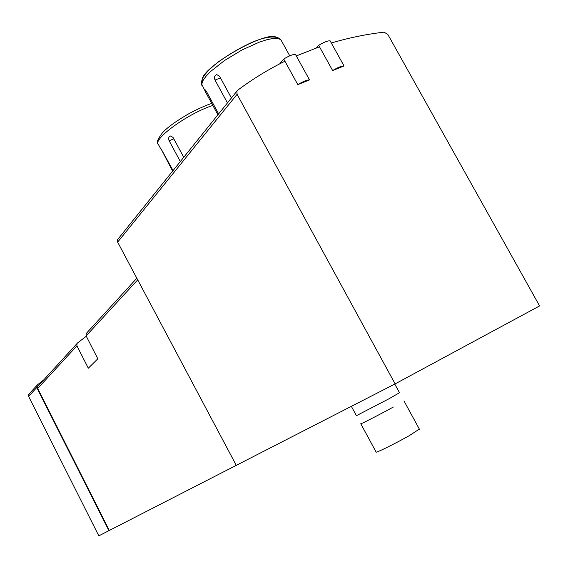 <?xml version="1.0" encoding="UTF-8"?>
<svg xmlns="http://www.w3.org/2000/svg" width="568" height="568" viewBox="0 0 568 568"><rect width="100%" height="100%" fill="white"/><g stroke="black" fill="none" stroke-linecap="round" stroke-linejoin="round"><path stroke-width="0.85" d="M319.5 46.817L296.297 55.92L295.466 54.422C292.996 54.251 289.076 55.785 283.709 59.029L284.923 61.23C268.501 69.31 252.767 78.959 237.715 90.177L236.906 91.15L237.083 94.302L395.129 383.89L539.6 305.932L387.759 34.321L383.975 32.17C366.161 34.243 348.61 37.857 331.321 43.012L330.122 40.846C327.821 40.626 324.009 42.117 318.676 45.334L332.635 70.553C337.995 67.365 341.794 65.824 344.045 65.952L331.321 43.012M86.684 332.969L86.158 333.572L86.13 335.88L97.817 358.798L88.317 368.206L76.943 345.855L76.978 343.597L77.489 343.008L86.315 336.235M38.319 385.814L37.751 386.439L37.708 388.455L109.304 530.462L395.129 383.89M43.651 379.999L37.254 384.983L36.75 387.539L108.928 530.661L109.304 530.462M108.928 530.661L98.818 535.851L28.627 396.407L29.124 393.915M118.187 238.879L117.576 239.632L117.654 242.124L236.288 465.341M297.795 84.618C303.191 81.394 307.096 79.818 309.517 79.889L297.795 84.618L284.923 61.23M344.045 65.952L332.635 70.553M309.517 79.889L296.297 55.92M393.375 407.022C379.353 414.732 359.224 425.049 360.779 423.735L376.087 452C374.738 453.69 395.101 443.7 409.052 435.791L419.361 429.124M351.351 406.34L356.413 415.684L388.91 398.821L399.51 392.751M316.454 47.889L318.676 45.334M279.648 63.893L283.709 59.029M173.496 138.968L169.122 140.743C168.206 138.28 168.646 136.689 170.435 135.979L173.034 137.421L183.755 157.286M173.077 170.57L160.701 148.198L172.651 171.103M169.122 140.743L180.333 161.546M219.752 78.207L215.009 80.052C213.987 77.212 214.562 75.402 216.735 74.614L219.504 76.147L231.41 97.987M218.63 113.891L206.411 91.42L204.892 89.46C204.444 89.559 204.927 90.901 206.34 93.5L217.913 114.786M215.009 80.052L227.456 102.907M76.943 345.855L37.708 388.455M137.712 279.868L86.13 335.88M36.75 387.539L28.627 396.407M117.654 242.124L237.083 94.302M162.789 151.457L162.207 151.699M212.815 105.421C187.291 113.706 151.585 139.941 158.557 144.776L160.836 149.015M277.397 38.375C270.673 26.838 196.159 69.857 202.52 81.444M207.334 93.109L206.34 93.5M281.735 41.301L280.848 39.689L277.986 38.461L273.322 38.447L267.059 39.661L259.491 42.075L242.025 49.963L224.509 60.513L210.536 71.547L205.779 76.538L202.819 80.833L201.768 84.256L205.765 92.399M76.978 343.597L37.751 386.439M136.838 278.221L86.158 333.572M36.792 385.523L28.677 394.44M117.576 239.632L236.906 91.15M419.433 429.259L403.947 400.887M399.538 392.8L394.774 384.075M211.757 103.461C207.426 104.675 200.192 107.863 190.053 113.025C176.783 120.608 167.595 127.182 162.505 132.742C157.712 139.075 156.236 142.824 158.089 143.988M201.938 85.512C200.894 82.466 201.81 78.931 204.693 74.891C207.675 71.163 212.013 66.988 217.707 62.359C228.62 54.571 239.519 48.145 250.396 43.076C275.757 31.694 281.259 39.895 280.848 39.689L289.744 55.82"/></g></svg>
